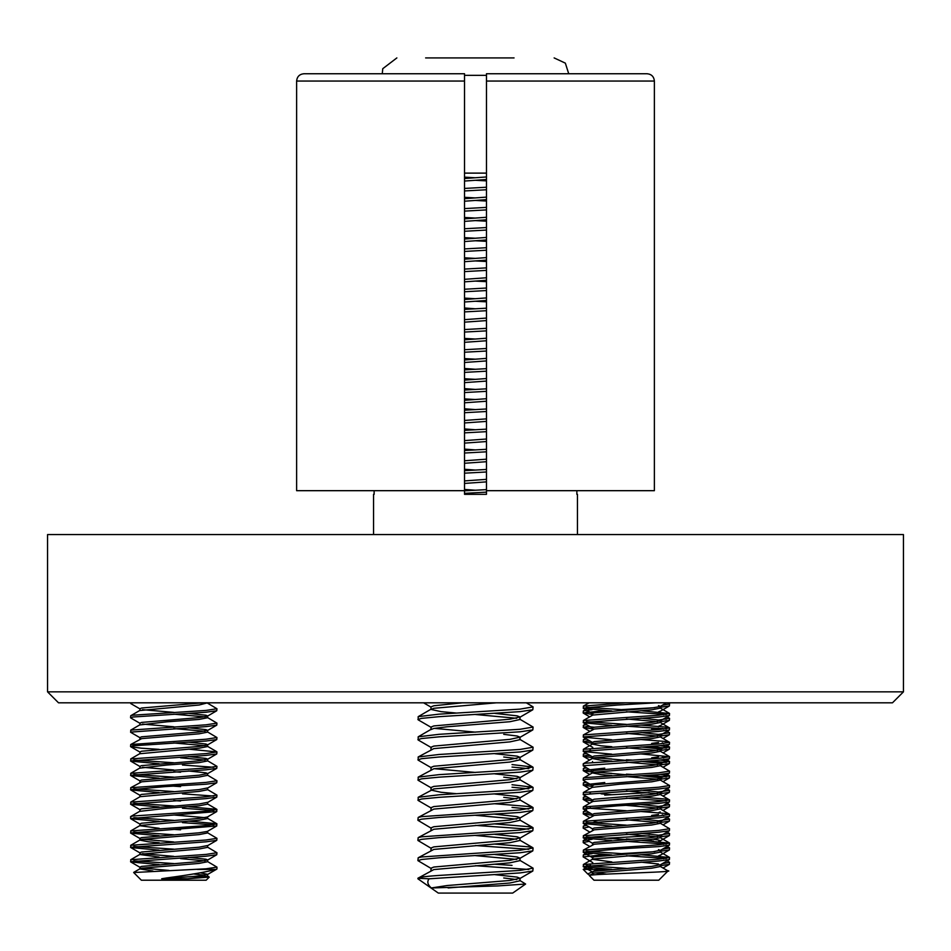 <?xml version="1.0" encoding="UTF-8"?>
<svg xmlns="http://www.w3.org/2000/svg" width="951" height="951" viewBox="0 0 951 951"><rect width="100%" height="100%" fill="white"/><g stroke="black" fill="none" stroke-linecap="round" stroke-linejoin="round"><path stroke-width="1.43" d="M892.478 702.813L58.522 702.813L47.55 691.841L903.45 691.841L892.478 702.813M47.55 691.841L47.55 534.569L903.45 534.569L903.45 691.841M577.447 534.569L577.447 494.342M576.865 494.342L576.865 490.68M486.472 76.781L486.472 73.738L647.049 73.738C651.494 74.166 653.931 76.603 654.383 81.049L654.383 490.68L486.472 490.68L486.472 494.342L464.528 494.342L464.528 81.049L296.617 81.049L296.617 490.68L464.528 490.68M374.135 490.68L374.135 494.342M373.553 534.569L373.553 494.342M486.472 490.68L486.472 73.738M647.049 73.738L568.722 73.738L647.049 73.738M296.617 81.049C297.069 76.603 299.517 74.166 303.951 73.738L464.528 73.738L464.528 81.049M464.528 76.781L464.528 73.738M595.623 880.21L593.971 880.21L589.335 875.574L590.797 875.11C604.004 873.505 683.995 871.984 666.271 870.545L667.971 871.009L658.77 880.21L595.623 880.21M589.382 875.407L594.256 873.006L651.685 868.204L660.22 866.527L660.22 864.875M606.417 874.076L595.088 872.863M592.521 873.589L592.521 871.924L594.256 871.211L651.685 866.409L660.22 864.721M611.814 861.915L592.521 859.324M611.719 869.345L583.367 866.753L583.355 864.518L592.746 859.062L651.685 853.808L660.22 852.132L660.22 850.325L658.484 849.612M658.484 864.007L641.022 862.153M592.521 859.193L592.521 857.529L594.256 856.803L651.685 852.013L660.22 850.325M611.719 854.949L583.367 852.358L583.355 850.111L594.256 844.215L651.685 839.412L660.22 837.724L660.22 835.929L658.484 835.216L641.022 833.349M592.521 844.785L592.521 843.133L594.256 842.408L651.685 837.605L660.22 835.929M657.652 836.856L626.364 834.17M611.719 840.553L583.367 837.95L583.355 835.715L594.256 829.807L651.685 825.016L660.22 823.328L660.22 821.533L658.484 820.808L641.022 818.954M592.521 830.389L592.521 828.725L594.256 828.012L651.685 823.209L660.22 821.533M657.652 822.46L626.364 819.774M611.719 826.146L583.367 823.554L583.355 821.319L594.256 815.411L651.685 810.609L660.22 808.932L660.22 807.126L658.484 806.412L641.022 804.546M592.521 815.994L592.521 814.329L594.256 813.616L651.685 808.814L660.22 807.126M657.652 808.065L626.364 805.366M592.77 814.615L583.177 808.932L583.355 806.912L592.746 801.455L651.685 796.213L660.22 794.525L660.22 792.73L658.484 792.017L641.022 790.15M592.521 801.729L592.521 799.934L594.256 799.209L651.685 794.406L660.22 792.73M657.652 793.657L626.364 790.97M592.77 785.823L583.367 780.355L585.376 779.416L658.674 774.613L669.373 773.151L659.97 778.619L651.685 780.01L594.256 784.813L592.521 785.526L592.521 787.333L619.565 784.206L651.685 781.817L660.22 780.129L660.22 778.334L658.484 777.609L641.022 775.754M657.652 779.261L626.364 776.575M611.814 775.517L601.056 774.613L592.521 772.925L594.256 772.212L651.685 767.409L660.22 765.733L660.22 763.926L658.484 763.213L641.022 761.359M626.364 774.768L595.088 772.069M592.521 772.925L592.521 771.13L594.256 770.417L651.685 765.614L660.22 763.926M657.652 764.866L626.364 762.167M611.814 761.121L601.056 760.218L592.521 758.529L594.256 757.816L651.685 753.014L660.22 751.326L660.22 749.531L658.484 748.817L641.022 746.951M626.364 760.372L595.088 757.662M592.521 758.529L592.521 756.734L594.256 756.009L651.685 751.219L660.22 749.531M657.652 750.47L626.364 747.771M611.814 746.713L601.056 745.81L592.521 744.134L594.256 743.409L651.685 738.618L660.22 736.93L660.22 735.135L658.484 734.41L641.022 732.555M592.521 744.134L592.521 742.327L594.256 741.614L651.685 736.811L660.22 735.135M657.652 736.062L626.364 733.376M611.719 739.759L583.367 737.156L583.355 734.921L594.256 729.013L651.685 724.21L660.22 722.534L660.22 720.727L658.484 720.014L641.022 718.16M592.521 729.595L592.521 727.931L594.256 727.218L651.685 722.415L660.22 720.727M657.652 721.666L626.364 718.968M611.719 725.351L583.367 722.76L583.355 720.513L592.746 715.069L651.685 709.815L660.22 708.138L660.22 706.474M592.521 715.2L592.521 713.535L594.256 712.81L651.685 708.019L659.97 706.617L666.52 702.813M660.22 706.331L658.484 705.618M583.355 720.513L658.674 715.211L669.563 713.535L640.926 710.718M626.364 709.969L586.434 707.271M611.719 710.956L583.367 708.364L583.355 706.117L625.603 702.813M666.294 714.463L626.364 711.776M583.177 708.138L617.686 705.012L655.881 702.813M667.364 727.218L640.926 725.114M626.364 724.377L586.434 721.666M666.294 728.87L626.364 726.172M583.177 722.534L658.674 717.018L669.373 715.556L669.563 713.535M667.364 741.614L640.926 739.521M583.355 734.921L658.674 729.619L669.563 727.931L659.982 722.261M583.177 736.93L658.674 731.414L669.373 729.964L669.563 727.931M592.77 771.416L583.367 765.959L583.177 763.926L585.376 763.213L658.674 758.411L669.563 756.734L640.926 753.917M611.719 754.155L583.367 751.552L583.355 749.317L658.674 744.015L669.563 742.327L659.982 736.668M583.177 751.326L658.674 745.81L669.373 744.36L669.563 742.327M583.177 765.733L658.674 760.218L669.373 758.755L669.563 756.734M583.177 780.129L583.355 778.12L585.376 777.609L658.674 772.818L669.563 771.13L659.982 765.46M667.364 799.209L640.926 797.116M592.77 800.219L583.367 794.751L583.355 792.516L658.674 787.214L669.563 785.526L659.982 779.856M666.294 800.861L626.364 798.174M583.177 794.525L658.674 789.009L669.373 787.559L669.563 785.526M667.364 813.616L640.926 811.512M626.364 810.763L586.434 808.065M583.355 806.912L658.674 801.61L669.563 799.934L659.982 794.263M583.177 808.932L617.686 805.806L658.674 803.417L669.373 801.955L669.563 799.934M626.364 825.171L586.434 822.46M583.355 821.319L658.674 816.006L669.563 814.329L659.982 808.659M583.177 823.328L658.674 817.812L669.373 816.35L669.563 814.329M583.355 850.111L658.674 844.809L669.563 843.133L640.926 840.315M626.364 839.567L586.434 836.856M583.355 835.715L658.674 830.413L669.563 828.725L659.982 823.055M666.294 844.06L626.364 841.362M583.177 837.724L658.674 832.208L669.373 830.758L669.563 828.725M583.355 864.518L658.674 859.205L669.563 857.529L640.926 854.711M626.364 853.962L586.434 851.264M666.294 858.456L626.364 855.769M583.177 852.132L617.686 849.005L658.674 846.604L669.373 845.154L669.563 843.133M669.373 773.151L669.563 771.13M583.177 866.527L658.674 861.012L669.373 859.549L669.563 857.529M626.364 868.37L586.434 865.66M594.922 870.545L597.751 870.676M601.056 822.615L594.209 821.688M658.532 855.876L660.22 855.127L660.22 856.031M653.527 841.1L643.292 840.125M630.834 839.257L626.364 838.972M658.532 841.48L660.22 840.732L658.484 840.006L653.194 839.257M651.685 815.411L658.532 814.484M658.532 812.689L660.22 811.928M611.814 794.715L601.056 793.812M643.292 795.131L641.022 794.953M651.685 757.816L658.532 756.889M651.685 743.409L658.532 742.481M651.685 729.013L658.532 728.086M658.532 726.291L660.22 725.53L660.22 726.433M658.532 711.883L660.22 711.134L660.22 712.026M594.066 712.81L586.434 712.061M592.521 714.498L583.177 712.929L583.355 710.92L592.128 709.672M583.177 712.929L604.765 710.528M620.682 709.672L654.775 707.687M594.209 727.23L586.434 726.469M592.521 728.894L583.367 727.563L583.355 725.316L586.612 724.638M583.177 727.337L589.204 726.148M590.547 741.328L586.434 740.865M592.521 743.302L583.367 741.958L583.355 739.723L586.612 739.046M583.177 741.732L589.204 740.544M590.547 755.724L586.434 755.26M592.521 757.697L583.367 756.354L583.355 754.119L586.612 753.442M658.532 748.829L669.563 747.129L660.612 745.667M583.177 756.128L589.204 754.939M590.547 770.132L586.434 769.668M592.521 772.093L583.367 770.762L583.355 768.515L586.612 767.837M658.532 763.225L669.563 761.525L660.612 760.063M583.177 770.536L604.765 768.135M590.547 784.527L586.434 784.064M592.521 786.501L583.367 785.157L583.355 782.911L586.612 782.245M658.532 777.621L669.563 775.933L660.612 774.459M583.177 784.932L604.765 782.53M590.547 798.923L586.434 798.46M592.521 800.897L583.367 799.553L583.355 797.318L586.612 796.641M604.765 795.131L649.236 792.647M658.532 792.017L669.563 790.329L666.211 788.272M583.177 799.327L589.204 798.139M590.547 813.331L586.434 812.867M592.521 815.292L583.367 813.949L583.355 811.714L586.612 811.037M583.177 813.723L589.204 812.546M589.703 832.03L583.177 828.131L583.355 826.11L586.612 825.444M583.177 828.131L589.204 826.942M589.703 846.426L583.367 842.752L583.177 840.732L592.128 839.257M604.765 838.33L649.236 835.846M658.532 835.216L669.563 833.528L666.211 831.471M583.177 842.527L589.204 841.338M592.77 862.616L583.177 856.922L583.355 854.913L592.128 853.665M583.177 856.922L604.765 854.521M620.682 853.665L654.775 851.68M662.193 705.333L669.563 703.93L667.828 702.813M660.22 707.294L669.373 705.963L669.563 703.93M658.674 720.014L669.563 718.338L666.211 716.281M660.22 721.702L669.373 720.359L669.563 718.338M666.294 719.265L663.536 718.944M658.674 734.41L669.563 732.734L666.211 730.677M660.22 736.098L669.373 734.754L669.563 732.734M660.22 750.494L669.373 749.162L669.563 747.129M666.294 748.068L647.964 746.535M660.22 764.901L669.373 763.558L669.563 761.525M666.294 762.464L647.964 760.931M632.058 760.063L626.364 759.766M611.719 758.957L597.965 758.09M660.22 779.297L669.373 777.954L669.563 775.933M666.294 776.86L647.964 775.327M632.058 774.459L626.364 774.173M611.719 773.353L597.965 772.485M660.22 793.693L669.373 792.349L669.563 790.329M658.674 806.412L669.563 804.724L666.211 802.68M660.22 808.088L669.373 806.757L669.563 804.724M658.674 820.808L669.563 819.132L666.211 817.075M660.22 822.496L669.373 821.153L669.563 819.132M660.22 836.892L669.373 835.549L669.563 833.528M662.193 849.326L669.563 847.923L666.128 847.032M660.22 851.288L669.373 849.956L669.563 847.923M662.193 863.722L669.563 862.331L667.174 860.833M660.22 865.695L669.373 864.352L669.563 862.331M589.703 875.229L587.706 873.945L597.692 869.404L583.225 869.404L592.128 868.061M597.692 869.404L604.765 868.929M583.225 869.404L587.706 873.945M207.377 875.859L209.268 877.095L206.165 880.21L141.366 880.21L133.675 872.531L206.07 868.81L216.959 867.122L207.377 861.451M209.268 877.095L187.692 878.76L161.67 878.76L166.794 877.928C190.069 874.789 206.498 871.948 216.079 869.404L216.959 868.929L216.959 867.122M187.692 878.76L207.603 876.121L207.603 874.326L200.304 872.828M205.047 875.265L193.172 873.933M161.67 878.76L199.068 876.014L207.603 874.326M152.945 871.009L139.916 868.929L141.651 868.204L199.068 863.413L207.603 861.725L207.603 859.93L205.88 859.205L188.405 857.35M205.047 860.857L180.571 858.61M139.916 868.929L139.916 867.122L141.651 866.409L199.068 861.606L207.603 859.93M159.114 864.554L130.762 861.951L130.739 859.716L140.142 854.26L199.068 849.005L207.603 847.329L207.603 845.522L199.068 847.21L141.651 852.013L139.916 852.726L139.916 854.39M159.209 842.717L148.451 841.813L139.916 840.125L141.651 839.412L199.068 834.609L207.603 832.933L207.603 831.269M139.916 840.125L139.916 838.33L141.651 837.605L199.068 832.814L207.354 831.412L216.757 825.955L216.78 823.709L188.322 821.117M159.114 835.751L130.762 833.159L130.739 830.912L140.142 825.456L199.068 820.214L207.603 818.526L207.603 816.873M205.047 817.658L173.76 814.971M139.916 825.587L139.916 823.923L141.651 823.209L199.068 818.407L207.354 817.016L216.757 811.56L216.78 809.313L188.322 806.721M166.96 808.207L199.068 805.806L207.603 804.13L207.603 802.323L199.068 804.011L141.651 808.814L139.916 809.527L139.916 811.334L166.96 808.207M159.114 806.947L130.762 804.356L130.739 802.121L140.142 796.665L199.068 791.41L207.603 789.734L207.603 787.927L199.068 789.615L141.651 794.406L139.916 795.131L139.916 796.795M159.114 792.552L130.762 789.96L130.739 787.713L141.651 781.817L199.068 777.015L207.603 775.327L207.603 773.532L205.88 772.818L188.405 770.952M139.916 782.388L139.916 780.735L141.651 780.01L199.068 775.208L207.603 773.532M139.916 768.135L166.96 765.008L199.068 762.619L207.603 760.931L207.603 759.136L205.88 758.411L188.405 756.556M205.047 760.063L180.571 757.816M139.916 767.992L139.916 766.328L141.651 765.614L199.068 760.812L207.603 759.136M159.114 749.352L141.461 748.211L130.762 746.761L132.771 745.81L206.07 741.019L216.757 739.557L207.354 745.025L199.068 746.416L141.651 751.219L139.916 751.932L139.916 753.727L199.068 748.211L207.603 746.535L207.603 744.728L205.88 744.015L188.405 742.149M205.047 745.667L173.76 742.969M130.56 746.535L130.739 744.514L141.651 738.618L199.068 733.815L207.603 732.127L207.603 730.332L205.88 729.619L188.405 727.753M205.047 731.26L173.76 728.573M139.916 739.2L139.916 737.536L141.651 736.811L199.068 732.008L207.603 730.332M140.166 723.426L130.762 717.957L132.771 717.018L206.07 712.216L216.757 710.754L207.354 716.222L199.068 717.613L141.651 722.415L139.916 723.129L139.916 724.935L166.96 721.809L199.068 719.42L207.603 717.732L207.603 715.937L205.88 715.211L188.405 713.357M205.047 716.864L173.76 714.177M139.916 710.528L199.068 705.012L207.603 702.813M139.916 710.397L139.916 708.733L141.651 708.019L202.765 702.813M168.909 870.427L142.472 868.061M159.209 857.113L139.916 854.521M173.76 856.364L142.472 853.665M173.76 841.968L142.472 839.257M180.571 829.807L173.76 829.367M159.209 828.309L139.916 825.73M180.571 801.015L173.76 800.564M180.571 786.608L173.76 786.168M180.571 772.212L173.76 771.772M173.76 769.965L142.472 767.267M173.76 726.778L142.472 724.068M173.76 712.37L142.472 709.672M130.56 717.732L130.739 715.723L132.771 715.211L206.07 710.421L216.959 708.733L207.377 703.062M216.757 710.754L216.959 708.733M140.166 737.821L130.762 732.353L130.739 730.118L206.07 724.817L216.959 723.129L207.377 717.458M130.56 732.127L206.07 726.612L216.757 725.161L216.959 723.129M130.739 744.514L206.07 739.212L216.959 737.536L207.377 731.866M216.757 739.557L216.959 737.536M159.114 763.748L130.762 761.157L130.739 758.922L206.07 753.608L216.959 751.932L188.322 749.115M130.56 760.931L206.07 755.415L216.757 753.953L216.959 751.932M159.114 778.156L130.762 775.552L130.739 773.318L206.07 768.016L216.959 766.328L207.377 760.657M130.56 775.327L206.07 769.811L216.757 768.36L216.959 766.328M213.69 767.267L182.449 765.008M130.739 787.713L206.07 782.411L216.959 780.735L207.377 775.065M130.56 789.734L165.07 786.608L206.07 784.206L216.757 782.756L216.959 780.735M130.739 802.121L206.07 796.807L216.959 795.131L207.377 789.461M130.56 804.13L206.07 798.614L216.757 797.152L216.959 795.131M213.69 796.058L182.449 793.812M159.114 821.355L130.762 818.752L130.56 816.731L132.771 816.006L206.07 811.215L216.959 809.527M130.56 818.526L216.757 811.56M213.69 810.466L182.449 808.207M130.739 830.912L206.07 825.611L216.959 823.923M130.56 832.933L216.757 825.955M213.69 824.862L182.449 822.615M159.114 850.146L130.762 847.555L130.739 845.308L206.07 840.006L216.959 838.33L207.377 832.66M130.56 847.329L206.07 841.813L216.757 840.351L216.959 838.33M130.739 859.716L206.07 854.414L216.959 852.726L207.377 847.056M130.56 861.725L206.07 856.209L216.757 854.747L216.959 852.726M140.166 709.018L130.762 703.562L131.69 702.813M173.76 762.773L133.829 760.063M173.76 777.169L133.829 774.459M173.76 791.565L133.829 788.866M173.76 805.972L133.829 803.262M173.76 820.368L133.829 817.658M173.76 834.764L133.829 832.066M173.76 849.172L133.829 846.461M173.76 863.567L133.829 860.857M197.214 869.404L216.079 869.404M418.642 878.795C415.825 877.678 422.589 876.56 438.97 875.443L520.031 870.403L533.095 868.18L519.662 860.203M519.662 880.364L525.618 884.026L497.718 885.928L431.29 887.961C427.605 884.668 426.868 881.613 429.103 878.795L520.031 872.923L532.81 871.033L533.095 868.18M528.78 869.476L475.5 865.707M464.528 188.429L486.472 187.24M464.528 190.949L486.472 189.76M464.528 208.59L486.472 207.389M464.528 211.11L486.472 209.909M464.528 228.751L486.472 227.551M464.528 231.271L486.472 230.071M464.528 248.912L486.472 247.712M464.528 251.433L486.472 250.232M464.528 269.074L486.472 267.873M464.528 271.594L486.472 270.393M464.528 289.235L486.472 288.034M464.528 291.755L486.472 290.554M464.528 309.384L486.472 308.195M464.528 311.904L486.472 310.715M464.528 329.545L486.472 328.345M464.528 332.065L486.472 330.865M464.528 349.706L486.472 348.506M464.528 352.227L486.472 351.026M464.528 369.868L486.472 368.667M464.528 372.388L486.472 371.187M464.528 390.029L486.472 388.828M464.528 392.549L486.472 391.348M464.528 410.19L486.472 408.989M464.528 412.71L486.472 411.51M464.528 430.339L486.472 429.151M464.528 432.86L486.472 431.671M464.528 450.501L486.472 449.3M464.528 453.021L486.472 451.82M464.528 470.662L486.472 469.461M464.528 473.182L486.472 471.981M464.528 490.823L486.472 489.622M464.528 493.343L486.472 492.142M431.374 727.491L418.19 719.836L418.178 716.662L438.97 714.165L520.031 709.125L533.095 706.902L526.331 702.813M417.905 719.503L421.602 718.374L438.97 716.685L520.031 711.645L532.81 709.755L533.095 706.902M431.374 747.652L418.19 739.997L418.178 736.823L438.97 734.327L520.031 729.286L533.095 727.063L519.662 719.099M417.905 739.664L421.602 738.535L438.97 736.847L520.031 731.806L532.81 729.916L533.095 727.063M431.374 767.814L418.19 760.158L418.178 756.984L438.97 754.488L520.031 749.447L533.095 747.224L519.662 739.248M417.905 759.825L421.602 758.684L438.97 757.008L520.031 751.968L532.81 750.077L533.095 747.224M431.374 787.975L418.19 780.319L418.178 777.145L438.97 774.649L520.031 769.609L532.822 767.065L512.03 764.568M417.905 779.975L421.602 778.845L438.97 777.169L520.031 772.129L532.81 770.239L533.095 767.386M528.78 768.681L512.03 767.088M431.374 808.136L418.19 800.48L418.178 797.295L438.97 794.81L520.031 789.77L532.822 787.226L512.03 784.73M417.905 800.136L421.602 799.006L438.97 797.33L520.031 792.29L532.81 790.4L533.095 787.535M528.78 788.843L512.03 787.25M431.374 828.297L417.905 820.297L418.178 817.456L421.602 816.647L520.031 809.931L533.095 807.696L529.398 806.567L494.805 803.75M417.905 820.297L421.602 819.168L438.97 817.491L520.031 812.451L532.81 810.549L533.095 807.696M528.78 809.004L512.03 807.411M431.374 848.447L417.905 840.458L418.178 837.617L421.602 836.809L520.031 830.08L533.095 827.857L529.398 826.728L494.805 823.911M417.905 840.458L421.602 839.329L438.97 837.641L520.031 832.601L532.81 830.71L533.095 827.857M528.78 829.153L475.5 825.385M431.374 868.608L417.905 860.619L418.178 857.778L421.602 856.97L520.031 850.242L533.095 848.019L529.398 846.889L494.805 844.072M417.905 860.619L421.602 859.478L438.97 857.802L520.031 852.762L532.81 850.872L533.095 848.019M528.78 849.314L475.5 845.546M475.5 177.778L464.528 177.159M486.472 180.88L475.5 180.298M475.5 197.939L464.528 197.321M486.472 201.03L475.5 200.459M475.5 218.1L464.528 217.47M486.472 221.191L475.5 220.62M475.5 238.249L464.528 237.631M486.472 241.352L475.5 240.769M475.5 258.41L464.528 257.792M486.472 261.513L475.5 260.931M486.472 281.674L475.5 281.092M475.5 298.733L464.528 298.115M486.472 301.836L475.5 301.253M475.5 339.055L464.528 338.425M475.5 359.205L464.528 358.586M475.5 379.366L464.528 378.748M475.5 399.527L464.528 398.909M512.03 865.362L494.805 864.221M448.123 887.961L509.902 883.003L520.007 880.781L520.007 878.26L517.154 877.119L494.912 874.658M516.666 879.556L503.733 877.963M431.29 887.961L447.267 885.524L509.902 880.483L520.007 878.26M429.103 878.795L417.905 878.26L433.846 869.559L509.902 862.842L520.007 860.619L520.007 858.099L517.154 856.97L494.912 854.497M516.666 859.395L475.5 855.627M430.993 870.486L430.993 868.18L433.846 867.039L509.902 860.322L520.007 858.099M418.178 857.778L433.846 849.409L509.902 842.681L520.007 840.458L520.007 837.938L517.154 836.809L494.912 834.336M516.666 839.234L475.5 835.465M430.993 850.325L430.993 848.019L433.846 846.889L509.902 840.161L520.007 837.938M418.178 837.617L433.846 829.248L509.902 822.52L520.007 820.297L520.007 817.777L517.154 816.647L494.912 814.175M516.666 819.084L475.5 815.304M430.993 830.175L430.993 827.857L433.846 826.728L509.902 820L520.007 817.777M418.178 817.456L433.846 809.087L509.902 802.371L520.007 800.136L520.007 797.616L517.154 796.486L494.912 794.026M516.666 798.923L503.733 797.33M430.993 810.014L430.993 807.696L433.846 806.567L509.902 799.85L520.007 797.616M418.178 797.295L433.846 788.926L509.902 782.209L520.007 779.975L520.007 777.466L517.154 776.325L494.912 773.864M516.666 778.762L503.733 777.169M430.993 789.853L430.993 787.535L433.846 786.406L509.902 779.689L520.007 777.466M418.178 777.145L433.846 768.765L509.902 762.048L520.007 759.825L520.007 757.305L517.154 756.164L494.912 753.703M516.666 758.601L503.733 757.008M430.993 769.692L430.993 767.386L433.846 766.244L509.902 759.528L520.007 757.305M418.178 756.984L433.846 748.603L509.902 741.887L520.007 739.664L520.007 737.144L517.154 736.015L503.733 734.327M430.993 749.531L430.993 747.224L433.846 746.083L509.902 739.367L520.007 737.144M430.993 729.583L433.846 728.454L447.267 726.766L509.902 721.726L520.007 719.503L520.007 716.983L517.154 715.853L494.912 713.381M516.666 718.278L475.5 714.51M430.993 729.369L430.993 727.063L433.846 725.934L509.902 719.206L520.007 716.983M456.195 713.036L441.098 711.645L430.993 709.422L433.846 708.293L496.47 702.813M430.993 709.422L430.993 706.902L433.846 705.773L462.471 702.813M464.528 483.429L486.472 481.872M464.528 480.909L486.472 479.352M464.528 463.28L486.472 461.71M464.528 460.76L486.472 459.19M464.528 443.118L486.472 441.549M464.528 440.598L486.472 439.029M464.528 422.957L486.472 421.4M464.528 420.437L486.472 418.88M464.528 402.796L486.472 401.239M464.528 400.276L486.472 398.719M464.528 382.635L486.472 381.078M464.528 380.115L486.472 378.557M464.528 362.486L486.472 360.916M464.528 359.965L486.472 358.396M464.528 342.324L486.472 340.755M464.528 339.804L486.472 338.235M464.528 322.163L486.472 320.594M464.528 319.643L486.472 318.074M464.528 302.002L486.472 300.445M464.528 299.482L486.472 297.925M464.528 281.841L486.472 280.283M464.528 279.321L486.472 277.763M464.528 261.68L486.472 260.122M464.528 259.159L486.472 257.602M464.528 241.53L486.472 239.961M464.528 239.01L486.472 237.441M464.528 221.369L486.472 219.8M464.528 218.849L486.472 217.28M464.528 201.208L486.472 199.639M464.528 198.688L486.472 197.119M456.195 793.669L441.098 792.29L430.993 790.055M475.5 772.474L434.334 768.681M475.5 732.151L434.334 728.359M475.5 490.24L464.528 489.432M475.5 470.079L464.528 469.271M475.5 449.93L464.528 449.11M475.5 429.769L464.528 428.949M475.5 409.608L464.528 408.799M475.5 389.446L464.528 388.638M475.5 369.285L464.528 368.477M475.5 308.813L464.528 307.993M525.618 884.026L512.684 893.084L438.316 893.084L417.905 878.795M514.063 57.916L425.62 57.916M486.472 173.118L464.528 173.118M483.619 57.916L428.818 57.916M464.528 181.047L486.472 179.489M464.528 178.526L486.472 176.969M654.383 81.049L486.472 81.049M486.472 75.343L464.528 75.343M589.049 702.813L583.355 706.117M659.982 707.865L669.385 713.321M592.746 743.86L583.355 749.317M659.982 751.064L669.385 756.52M592.746 758.256L583.355 763.712M592.746 772.664L583.355 778.12M592.746 787.059L583.355 792.516M659.982 837.462L669.385 842.919M659.982 851.858L669.385 857.315M659.982 866.254L667.923 870.866M583.367 708.364L592.77 713.821M669.373 715.556L659.97 721.024M583.367 722.76L592.77 728.216M669.373 729.964L659.97 735.42M583.367 737.156L592.77 742.624M669.373 744.36L659.97 749.816M583.367 751.552L592.77 757.02M669.373 758.755L659.97 764.224M669.373 787.559L659.97 793.015M669.373 801.955L659.97 807.423M669.373 816.35L659.97 821.819M583.367 823.554L592.77 829.022M669.373 830.758L659.97 836.214M583.367 837.95L592.77 843.418M669.373 845.154L659.97 850.622M583.367 852.358L592.77 857.814M669.373 859.549L659.97 865.018M583.367 866.753L592.77 872.21M593.971 880.21L592.378 878.617M592.521 762.429L592.521 761.525M592.521 748.033L592.521 747.129M660.22 841.623L660.22 840.732M586.529 709.077L583.355 710.92M662.336 714.023L663.643 714.783M586.529 723.473L583.355 725.316M662.336 728.43L663.643 729.191M585.566 738.44L583.355 739.723M662.336 742.826L663.643 743.587M666.211 745.073L669.385 746.915M590.405 750.03L589.097 750.791M585.566 752.835L583.355 754.119M662.336 757.222L663.643 757.983M666.211 759.48L669.385 761.311M585.566 767.231L583.355 768.515M666.211 773.876L669.385 775.719M585.566 781.627L583.355 782.911M590.405 793.229L589.097 793.978M585.566 796.035L583.355 797.318M590.405 807.625L589.097 808.386M586.529 809.872L583.355 811.714M662.336 814.817L663.643 815.578M586.529 824.279L583.355 826.11M586.529 838.675L583.355 840.518M662.336 843.62L663.643 844.381M667.174 846.426L669.385 847.71M586.529 853.071L583.355 854.913M662.336 858.016L663.643 858.777M590.405 865.22L589.097 865.981M586.529 867.467L583.355 869.309M669.373 705.963L659.97 711.419M583.367 713.155L589.703 716.84M669.373 720.359L659.97 725.827M583.367 727.563L589.703 731.236M669.373 734.754L663.037 738.44M583.367 741.958L592.77 747.415M669.373 749.162L663.037 752.835M583.367 756.354L589.703 760.039M669.373 763.558L663.037 767.231M583.367 770.762L589.703 774.435M669.373 777.954L663.037 781.627M583.367 785.157L589.703 788.831M669.373 792.349L663.037 796.035M583.367 799.553L589.703 803.226M669.373 806.757L663.037 810.43M583.367 813.949L589.703 817.634M669.373 821.153L663.037 824.826M669.373 835.549L659.97 841.017M669.373 849.956L659.97 855.413M669.373 864.352L663.037 868.025M140.142 710.266L130.739 715.723M140.142 724.662L130.739 730.118M207.377 746.262L216.78 751.718M140.142 753.465L130.739 758.922M140.142 767.861L130.739 773.318M207.377 803.857L216.78 809.313M140.142 811.06L130.739 816.517M207.377 818.264L216.78 823.709M140.142 839.864L130.739 845.308M140.142 868.655L133.734 872.376M216.757 725.161L207.354 730.618M130.762 746.761L140.166 752.217M216.757 753.953L207.354 759.421M130.762 761.157L140.166 766.625M216.757 768.36L207.354 773.817M130.762 775.552L140.166 781.021M216.757 782.756L207.354 788.224M130.762 789.96L140.166 795.416M216.757 797.152L207.354 802.62M130.762 804.356L140.166 809.812M130.762 818.752L140.166 824.22M130.762 833.159L140.166 838.616M216.757 840.351L207.354 845.819M130.762 847.555L140.166 853.011M216.757 854.747L207.354 860.215M130.762 861.951L140.166 867.419M216.757 869.155L207.354 874.611M568.722 73.738L565.346 63.146L554.136 57.916M382.278 73.738L382.754 68.698L396.864 57.916M519.662 840.054L532.822 847.698M519.662 819.893L532.822 827.536M519.662 799.732L532.822 807.375M519.662 779.57L532.822 787.226M519.662 759.409L532.822 767.065M431.338 729.179L418.178 736.823M431.338 709.018L418.178 716.662M532.81 871.033L519.626 878.688M532.81 850.872L519.626 858.527M532.81 830.71L519.626 838.378M532.81 810.549L519.626 818.217M532.81 790.4L519.626 798.055M532.81 770.239L519.626 777.894M532.81 750.077L519.626 757.733M532.81 729.916L519.626 737.572M532.81 709.755L519.626 717.423M423.587 702.813L430.993 707.116"/></g></svg>
